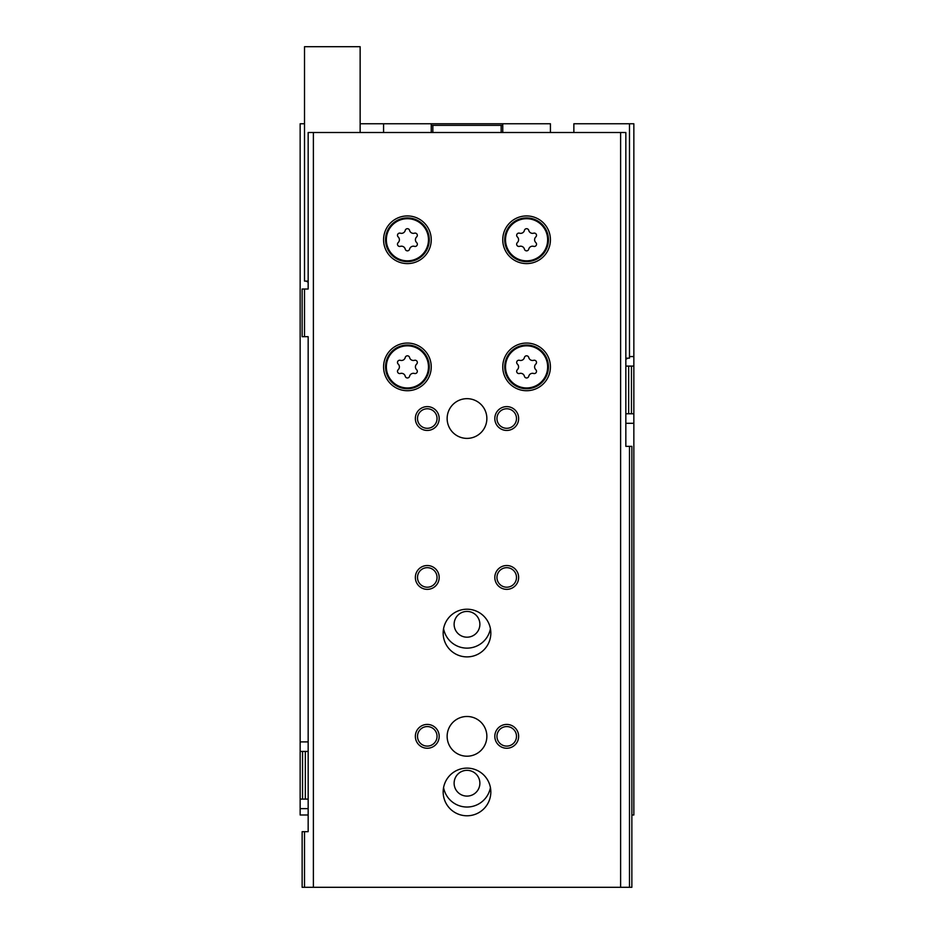 <?xml version="1.0" encoding="UTF-8"?>
<svg xmlns="http://www.w3.org/2000/svg" width="934" height="934" viewBox="0 0 934 934"><rect width="100%" height="100%" fill="white"/><g stroke="black" fill="none" stroke-linecap="round" stroke-linejoin="round"><path stroke-width="1.4" d="M308.162 814.997L300.153 814.997L300.153 799.107L302.534 799.107L302.534 751.438L300.153 751.438L300.153 799.107M625.838 423.3L633.847 423.3L633.847 814.997L631.863 814.997M550.43 132.511L550.43 123.767L502.749 123.767L502.749 125.354L431.251 125.354L431.251 123.767L360.139 123.767M502.749 123.767L431.251 123.767M300.153 751.438L300.153 123.767L304.519 123.767M633.847 366.093L633.847 413.762L631.466 413.762L631.466 366.093L633.847 366.093L633.847 123.767L573.861 123.767L573.861 132.511M308.162 751.438L305.348 751.438L305.348 799.107L302.534 799.107M308.162 799.107L305.348 799.107M302.534 751.438L305.348 751.438M633.847 423.3L633.847 413.762M631.466 366.093L628.652 366.093L628.652 413.762L631.466 413.762M625.838 413.762L628.652 413.762M625.838 366.093L628.652 366.093M383.57 123.767L383.57 132.511M431.251 132.511L431.251 125.354M502.749 132.511L502.749 125.354M501.161 132.511L501.161 125.354M490.432 628.687A23.84 23.84 0 0 1 443.568 628.687M490.432 787.584A23.84 23.84 0 0 1 443.568 787.584M432.839 132.511L432.839 125.354M467 770.34A12.878 12.878 0 0 1 478.15 789.662A12.878 12.878 0 0 1 455.85 789.662A12.878 12.878 0 0 1 467 770.34M467 611.431A12.878 12.878 0 0 1 478.15 630.754A12.878 12.878 0 0 1 455.85 630.754A12.878 12.878 0 0 1 467 611.431M629.481 446.347L629.481 887.3L631.863 887.3L631.863 446.347L625.838 446.347L625.838 132.511L308.162 132.511L308.162 289.026L304.519 289.026L304.519 336.695L302.137 336.695L302.137 289.026L304.519 289.026M620.62 132.511L620.62 887.3L302.137 887.3L302.137 831.68L304.519 831.68L304.519 887.3M629.481 887.3L620.62 887.3M304.519 336.695L308.162 336.695L308.162 831.68L304.519 831.68M313.38 132.511L313.38 887.3M407.411 343.058A23.84 23.84 0 0 1 428.052 378.807A23.84 23.84 0 0 1 386.769 378.807A23.84 23.84 0 0 1 407.411 343.058M407.411 215.929A23.84 23.84 0 0 1 428.052 251.69A23.84 23.84 0 0 1 386.769 251.69A23.84 23.84 0 0 1 407.411 215.929M526.589 215.929A23.84 23.84 0 0 1 547.231 251.69A23.84 23.84 0 0 1 505.948 251.69A23.84 23.84 0 0 1 526.589 215.929M526.589 343.058A23.84 23.84 0 0 1 547.231 378.807A23.84 23.84 0 0 1 505.948 378.807A23.84 23.84 0 0 1 526.589 343.058M467 609.213A23.84 23.84 0 0 1 487.641 644.974A23.84 23.84 0 0 1 446.359 644.974A23.84 23.84 0 0 1 467 609.213M467 768.122A23.84 23.84 0 0 1 487.641 803.87A23.84 23.84 0 0 1 446.359 803.87A23.84 23.84 0 0 1 467 768.122M467 398.666A19.859 19.859 0 0 1 484.197 428.461A19.859 19.859 0 0 1 449.803 428.461A19.859 19.859 0 0 1 467 398.666M467 716.483A19.859 19.859 0 0 1 484.197 746.278A19.859 19.859 0 0 1 449.803 746.278A19.859 19.859 0 0 1 467 716.483M427.27 724.422A11.92 11.92 0 0 1 437.591 742.296A11.92 11.92 0 0 1 416.949 742.296A11.92 11.92 0 0 1 427.27 724.422M427.27 565.525A11.92 11.92 0 0 1 437.591 583.4A11.92 11.92 0 0 1 416.949 583.4A11.92 11.92 0 0 1 427.27 565.525M427.27 406.617A11.92 11.92 0 0 1 437.591 424.491A11.92 11.92 0 0 1 416.949 424.491A11.92 11.92 0 0 1 427.27 406.617M506.73 565.525A11.92 11.92 0 0 1 517.051 583.4A11.92 11.92 0 0 1 496.409 583.4A11.92 11.92 0 0 1 506.73 565.525M506.73 406.617A11.92 11.92 0 0 1 517.051 424.491A11.92 11.92 0 0 1 496.409 424.491A11.92 11.92 0 0 1 506.73 406.617M506.73 724.422A11.92 11.92 0 0 1 517.051 742.296A11.92 11.92 0 0 1 496.409 742.296A11.92 11.92 0 0 1 506.73 724.422M506.73 726.57A9.772 9.772 0 0 1 515.183 741.222A9.772 9.772 0 0 1 498.266 741.222A9.772 9.772 0 0 1 506.73 726.57M506.73 408.765A9.772 9.772 0 0 1 515.183 423.417A9.772 9.772 0 0 1 498.266 423.417A9.772 9.772 0 0 1 506.73 408.765M506.73 567.674A9.772 9.772 0 0 1 515.183 582.326A9.772 9.772 0 0 1 498.266 582.326A9.772 9.772 0 0 1 506.73 567.674M427.27 408.765A9.772 9.772 0 0 1 435.734 423.417A9.772 9.772 0 0 1 418.817 423.417A9.772 9.772 0 0 1 427.27 408.765M427.27 567.674A9.772 9.772 0 0 1 435.734 582.326A9.772 9.772 0 0 1 418.817 582.326A9.772 9.772 0 0 1 427.27 567.674M427.27 726.57A9.772 9.772 0 0 1 435.734 741.222A9.772 9.772 0 0 1 418.817 741.222A9.772 9.772 0 0 1 427.27 726.57M526.589 345.043A21.844 21.844 0 0 1 545.514 377.815A21.844 21.844 0 0 1 507.664 377.815A21.844 21.844 0 0 1 526.589 345.043A21.844 21.844 0 0 1 545.514 377.815A21.844 21.844 0 0 1 507.664 377.815A21.844 21.844 0 0 1 526.589 345.043M519.526 360.314A3.888 3.888 0 0 0 524.429 357.477A2.23 2.23 0 0 1 528.749 357.477A3.888 3.888 0 0 0 533.653 360.314A2.23 2.23 0 0 1 535.824 364.062A3.888 3.888 0 0 0 535.824 369.724A2.23 2.23 0 0 1 533.653 373.472A3.888 3.888 0 0 0 528.749 376.297A2.23 2.23 0 0 1 524.429 376.297A3.888 3.888 0 0 0 519.526 373.472A2.23 2.23 0 0 1 517.354 369.724A3.888 3.888 0 0 0 517.354 364.062A2.23 2.23 0 0 1 519.526 360.314M526.589 217.914A21.844 21.844 0 0 1 545.514 250.697A21.844 21.844 0 0 1 507.664 250.697A21.844 21.844 0 0 1 526.589 217.914A21.844 21.844 0 0 1 545.514 250.697A21.844 21.844 0 0 1 507.664 250.697A21.844 21.844 0 0 1 526.589 217.914M519.526 233.185A3.888 3.888 0 0 0 524.429 230.359A2.23 2.23 0 0 1 528.749 230.359A3.888 3.888 0 0 0 533.653 233.185A2.23 2.23 0 0 1 535.824 236.932A3.888 3.888 0 0 0 535.824 242.595A2.23 2.23 0 0 1 533.653 246.354A3.888 3.888 0 0 0 528.749 249.18A2.23 2.23 0 0 1 524.429 249.18A3.888 3.888 0 0 0 519.526 246.354A2.23 2.23 0 0 1 517.354 242.595A3.888 3.888 0 0 0 517.354 236.932A2.23 2.23 0 0 1 519.526 233.185M407.411 217.914A21.844 21.844 0 0 1 426.336 250.697A21.844 21.844 0 0 1 388.486 250.697A21.844 21.844 0 0 1 407.411 217.914A21.844 21.844 0 0 1 426.336 250.697A21.844 21.844 0 0 1 388.486 250.697A21.844 21.844 0 0 1 407.411 217.914M400.347 233.185A3.888 3.888 0 0 0 405.251 230.359A2.23 2.23 0 0 1 409.571 230.359A3.888 3.888 0 0 0 414.474 233.185A2.23 2.23 0 0 1 416.646 236.932A3.888 3.888 0 0 0 416.646 242.595A2.23 2.23 0 0 1 414.474 246.354A3.888 3.888 0 0 0 409.571 249.18A2.23 2.23 0 0 1 405.251 249.18A3.888 3.888 0 0 0 400.347 246.354A2.23 2.23 0 0 1 398.176 242.595A3.888 3.888 0 0 0 398.176 236.932A2.23 2.23 0 0 1 400.347 233.185M407.411 345.043A21.844 21.844 0 0 1 426.336 377.815A21.844 21.844 0 0 1 388.486 377.815A21.844 21.844 0 0 1 407.411 345.043A21.844 21.844 0 0 1 426.336 377.815A21.844 21.844 0 0 1 388.486 377.815A21.844 21.844 0 0 1 407.411 345.043M400.347 360.314A3.888 3.888 0 0 0 405.251 357.477A2.23 2.23 0 0 1 409.571 357.477A3.888 3.888 0 0 0 414.474 360.314A2.23 2.23 0 0 1 416.646 364.062A3.888 3.888 0 0 0 416.646 369.724A2.23 2.23 0 0 1 414.474 373.472A3.888 3.888 0 0 0 409.571 376.297A2.23 2.23 0 0 1 405.251 376.297A3.888 3.888 0 0 0 400.347 373.472A2.23 2.23 0 0 1 398.176 369.724A3.888 3.888 0 0 0 398.176 364.062A2.23 2.23 0 0 1 400.347 360.314M360.139 132.511L360.139 46.7L304.519 46.7L304.519 281.087L308.162 281.087M308.162 282.243L306.107 281.087M629.481 123.767L629.481 358.154L625.838 358.154M629.481 356.566L633.847 356.566M308.162 808.646L300.153 808.646M308.162 741.9L300.153 741.9M526.589 345.837A21.05 21.05 0 0 1 544.826 377.418A21.05 21.05 0 0 1 508.353 377.418A21.05 21.05 0 0 1 526.589 345.837M526.589 218.708A21.05 21.05 0 0 1 544.826 250.3A21.05 21.05 0 0 1 508.353 250.3A21.05 21.05 0 0 1 526.589 218.708M407.411 218.708A21.05 21.05 0 0 1 425.647 250.3A21.05 21.05 0 0 1 389.174 250.3A21.05 21.05 0 0 1 407.411 218.708M407.411 345.837A21.05 21.05 0 0 1 425.647 377.418A21.05 21.05 0 0 1 389.174 377.418A21.05 21.05 0 0 1 407.411 345.837M625.838 359.31L627.893 358.154"/></g></svg>
